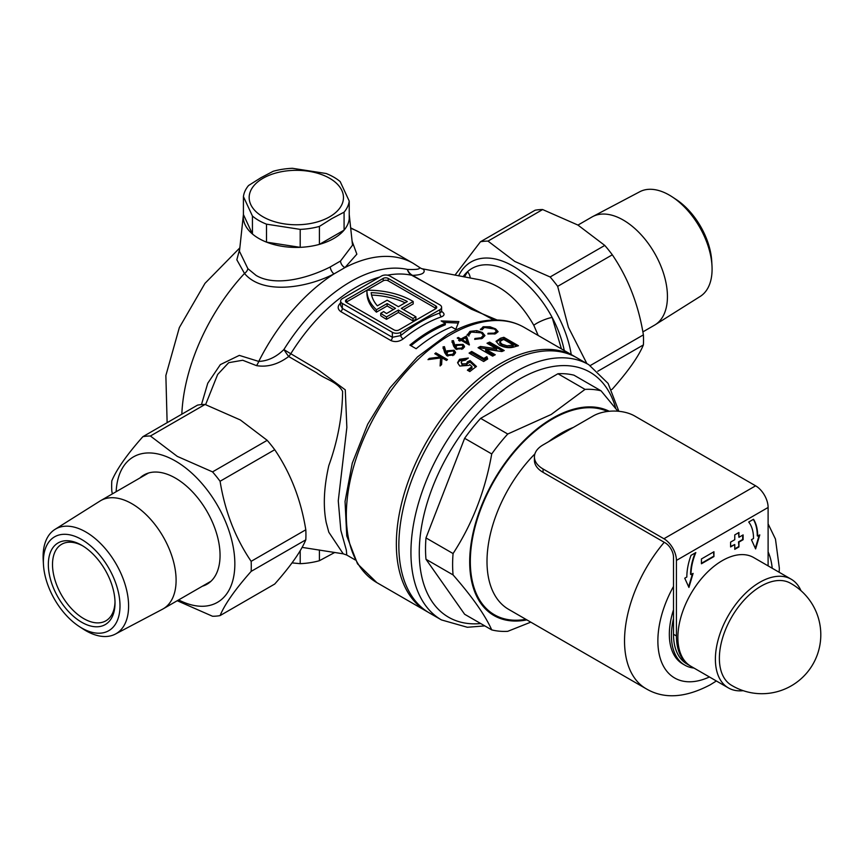 <?xml version="1.0" encoding="UTF-8"?>
<svg xmlns="http://www.w3.org/2000/svg" width="864" height="864" viewBox="0 0 864 864"><rect width="100%" height="100%" fill="white"/><g stroke="black" fill="none" stroke-linecap="round" stroke-linejoin="round"><path stroke-width="1.3" d="M538.196 335.48L533.812 325.318C518.292 298.328 499.144 282.949 476.399 279.18L422.442 268.812L423.846 269.762C425.315 273.11 421.578 274.979 412.625 275.378A11.783 10.055 84.7 0 1 412.592 275.368A11.783 10.055 84.7 0 1 407.344 269.406C416.729 269.806 420.682 269.136 419.202 267.408M201.463 404.6L207.76 383.238L220.352 364.608L239.306 355.385L258.757 361.422C267.818 361.033 276.188 357.07 283.889 349.553A11.783 1.026 -123 0 0 288.695 356.519C278.068 364.392 267.332 367.427 256.511 365.634L242.708 360.256L228.69 362.675L217.652 374.479L205.6 404.644M415.908 316.786L412.992 318.47L412.992 320.879L415.908 319.194L415.908 316.786L401.317 308.372L413.197 301.514A63.072 36.407 -0 0 0 412.106 300.866A63.072 36.407 -0 0 0 366.941 290.196L346.518 301.99A3.532 2.041 -0 0 0 346.162 302.227M349.229 214.564A53.05 30.629 180 0 1 349.272 214.898A53.05 30.629 180 0 1 318.125 244.717A53.05 30.629 180 0 1 258.811 238.453A53.05 30.629 180 0 1 243.378 214.898A53.05 30.629 180 0 1 243.421 214.564L252.439 234.004L252.439 216.043A53.05 30.629 0 0 0 266.512 224.165L300.197 229.381A53.05 30.629 0 0 0 319.421 226.411L331.744 218.646L344.077 212.166A53.05 30.629 0 0 0 349.229 201.074L340.2 181.624A53.05 30.629 0 0 0 326.128 173.502L292.453 168.296A53.05 30.629 0 0 0 273.229 171.266L260.896 177.736L248.573 185.501A53.05 30.629 0 0 0 243.421 196.603L252.439 216.043M243.378 214.898L239.468 251.305L247.86 268.65L256.122 275.443C275.778 287.096 308.513 277.981 330.199 266.976L340.524 261.014L352.523 245.182M302.098 547.376L343.224 553.824L328.806 532.202L326.203 522.526C323.017 506.196 323.892 487.231 328.806 465.62C337.727 440.932 342.328 416.189 342.608 391.392C337.414 381.629 324.994 379.242 316.667 372.794L288.706 356.53A11.783 1.026 -123 0 0 288.706 356.53A11.783 6.804 -60.2 0 0 290.79 353.732L319.097 370.483L345.276 389.848L346.853 427.464L338.267 500.828L340.837 530.366L346.334 550.087L346.766 555.044L355.201 559.915M564.257 350.525A77.922 44.982 -120 0 0 552.161 317.455A77.922 44.982 -120 0 0 472.003 268.423A77.922 44.982 -120 0 0 467.543 271.674A77.922 44.982 -120 0 0 463.126 276.707M493.711 320.004L411.674 275.26A11.783 7.02 -59.7 0 0 412.625 275.378L471.398 309.215L497.135 320.015M441.418 311.288C444.852 313.524 444.895 315.349 441.547 316.775A138.51 79.974 120 0 0 422.366 325.663A138.51 79.974 120 0 0 403.186 338.926C399.114 341.798 394.988 342.317 390.809 340.502L340.805 311.623C337.36 309.064 337.316 306.137 340.675 302.832M445.316 323.33A138.51 79.974 120 0 0 430.736 330.491A138.51 79.974 120 0 0 409.892 345.114L416.146 348.721A138.51 79.974 -60 0 1 436.979 334.098A138.51 79.974 -60 0 1 451.57 326.938L455.738 329.346L458.86 321.602L441.148 320.922L445.316 323.33L445.316 324.788A136.739 78.948 -60 0 0 410.951 345.719M467.305 335.102L469.94 331.376L476.798 330.631L482.436 332.5L484.963 335.588L482.22 338.45L474.692 339.368L474.908 338.515L481.086 337.738L483.354 335.308L481.313 332.834L471.139 332.068L468.925 335.07L467.305 335.102L467.219 334.433M468.893 336.107L468.925 335.07M495.256 354.748A147.355 85.072 120 0 0 492.642 356.141L478.051 347.717A147.355 85.072 -60 0 1 480.427 346.442L496.595 348.764L487.026 343.235A147.355 85.072 -60 0 1 489.65 342.101L504.23 350.525A147.355 85.072 120 0 0 501.876 351.54L485.654 349.196L495.256 354.748M503.863 337.316L518.443 345.74A147.355 85.072 120 0 0 515.149 346.637C510.214 348.386 504.943 347.879 499.349 345.136L496.022 341.302L500.515 338.224A147.355 85.072 -60 0 1 503.863 337.316L503.863 338.818A145.584 84.056 120 0 0 500.515 339.714L496.433 341.593M480.47 329.713L483.106 326.765L489.964 326.776L495.601 328.882L498.128 331.69L495.385 333.839L487.858 333.968L488.074 333.266L494.251 333.137L496.519 331.301L494.478 329.044L484.304 327.445L482.09 329.81L480.384 329.13M459.475 339.865A147.355 85.072 -60 0 1 459.929 339.606L457.229 338.051A147.355 85.072 -60 0 1 458.276 337.457L460.976 339.012A147.355 85.072 -60 0 1 466.506 336.074L469.411 344.844A147.355 85.072 120 0 0 469.206 344.963L461.117 340.297A147.355 85.072 120 0 0 460.674 340.556A147.355 85.072 120 0 0 459.778 341.075L458.579 340.384A147.355 85.072 -60 0 1 459.475 339.865M575.456 357.016A147.355 85.072 120 0 0 574.214 356.281A147.355 85.072 120 0 0 500.537 363.582A147.355 85.072 120 0 0 404.276 493.43A147.355 85.072 120 0 0 426.87 611.496A147.355 85.072 120 0 0 428.123 612.209M352.091 241.186L356.854 254.178L344.963 267.581L333.99 273.92C306.288 288.198 262.462 294.991 244.501 273.456L236.833 259.783L239.717 248.972M444.679 352.642L443.016 346.918L444.442 346.648L445.932 351.778L447.077 350.806L454.108 350.233L455.587 352.35L453.967 354.974L446.764 355.666L444.679 352.642M483.851 358.463A147.355 85.072 -60 0 1 486.842 356.648L487.706 358.992A147.355 85.072 120 0 0 483.667 361.519L469.076 353.106A147.355 85.072 -60 0 1 471.69 351.443L483.851 358.463L483.851 359.899L471.69 352.879A145.584 84.056 120 0 0 470.264 353.786M469.768 364.597L469.012 365.364L459.756 366.034L457.564 362.718L459.551 359.294L468.331 358.052A147.355 85.072 120 0 0 465.34 360.18L462.024 360.914L461.192 362.351L462.283 363.895L466.592 363.701L467.381 361.876L470.081 360.58L476.464 366.487A147.355 85.072 120 0 0 469.822 371.585L467.392 370.181A147.355 85.072 -60 0 1 471.96 366.617L469.768 364.597M475.589 367.124L470.081 362.027L467.381 363.593L467.381 361.876M453.654 346.194L451.991 340.837L453.416 340.654L454.918 345.46L456.052 344.606L463.082 344.39L464.562 346.41L462.942 348.764L455.738 349.088L453.654 346.194M427.982 359.629A147.355 85.072 -60 0 1 429.376 358.366L440.424 356.972L434.786 353.722A147.355 85.072 -60 0 1 435.834 352.858L447.509 359.597A147.355 85.072 120 0 0 446.461 360.45L442.012 357.89L441.59 364.619A147.355 85.072 120 0 0 440.1 365.958L440.597 357.955L427.982 359.629M464.454 276.966L467.543 271.674A11.783 9.277 34.3 0 1 470.232 278.046M533.812 325.318A11.783 2.149 -22.5 0 1 552.161 317.455L561.416 348.894M439.873 304.884L389.858 276.005A5.897 3.402 -0 0 0 381.521 276.005L342.349 298.62A5.897 3.402 -0 0 0 340.621 301.028A5.897 3.402 -0 0 0 342.349 303.437L392.364 332.305A5.897 3.402 -0 0 0 400.691 332.305L439.873 309.69A5.897 3.402 -0 0 0 441.601 307.282A5.897 3.402 -0 0 0 439.873 304.884M435.704 305.845L388.195 278.413A3.532 2.041 -0 0 0 383.195 278.413L346.518 299.581A3.532 2.041 -0 0 0 345.481 301.028A3.532 2.041 -0 0 0 346.518 302.476L394.027 329.908A3.532 2.041 -0 0 0 399.028 329.908L435.704 308.729A3.532 2.041 -0 0 0 436.741 307.282A3.532 2.041 -0 0 0 435.704 305.845L435.704 308.243L388.195 280.822A3.532 2.041 -0 0 0 383.195 280.822L366.941 290.196A63.072 36.407 180 0 0 366.93 290.531L366.93 292.939A63.072 36.407 180 0 0 376.423 312.152L387.148 305.964L393.401 309.571M412.992 320.879L398.401 312.455L386.521 319.313A63.072 36.407 180 0 1 380.743 315.673L380.743 313.276L383.681 311.58A58.936 34.031 180 0 0 386.554 313.524L395.485 308.372L387.148 303.556L387.148 305.964M403.402 309.571L413.197 303.912L413.197 301.514M387.148 303.556L376.423 309.744L376.423 312.152M376.423 309.744A63.072 36.407 180 0 1 366.93 290.531M412.992 318.47L398.401 310.057L386.521 316.915L386.521 319.313M386.521 316.915A63.072 36.407 180 0 1 380.743 313.276M398.401 310.057L398.401 312.455M387.148 300.186L377.363 305.834A58.936 34.031 180 0 1 371.174 292.648A58.936 34.031 -0 0 1 407.333 301.525L398.401 306.688L387.148 300.186M405.108 302.81A58.936 34.031 -0 0 0 371.585 295.067M340.621 301.028L340.621 305.456L342.349 308.405L392.364 337.284L400.691 335.599A2.948 1.339 -128.9 0 0 403.186 338.926M400.691 332.305L400.691 335.599A141.458 81.67 -60 0 1 439.873 312.984L441.601 311.71L441.601 307.282M513.205 344.93L513.205 346.421A145.584 84.056 120 0 0 512.212 346.702L512.212 345.222A147.355 85.072 -60 0 1 513.205 344.93L503.863 339.53A147.355 85.072 120 0 0 502.492 339.93L499.781 341.734L502.016 344.185L507.06 345.816L512.212 345.222M512.212 346.702L507.06 347.285L507.06 345.816M507.06 347.285L502.016 345.654L502.016 344.185M502.016 345.654L499.781 343.213L499.781 341.734M516.661 346.205L503.863 338.818M496.595 348.764L496.595 350.212L480.427 347.89A145.584 84.056 120 0 0 479.347 348.462M480.427 347.89L480.427 346.442M502.783 351.14L489.65 343.559A145.584 84.056 120 0 0 488.462 344.066M489.65 343.559L489.65 342.101M493.949 355.428L485.654 350.644L485.654 349.196M487.274 359.251L486.842 356.648M471.69 352.879L471.69 351.443M486.842 358.096A145.584 84.056 120 0 0 483.851 359.899M470.081 362.027L470.081 360.58M471.96 366.617L471.96 368.086A145.584 84.056 120 0 0 468.461 370.796M466.83 359.111L459.551 360.752L457.844 362.804M459.551 360.752L459.551 359.294M467.381 363.334L466.592 365.159L462.283 365.364L461.192 362.351M462.283 365.364L462.283 363.895M466.592 365.159L466.592 363.701M488.074 334.012L488.074 333.266M494.251 334.087L494.251 333.137M483.106 327.931L483.106 326.765M489.964 327.424L489.964 326.776M495.601 329.81L495.601 328.882M474.908 339.39L474.908 338.515M481.086 338.872L481.086 337.738M469.94 332.748L469.94 331.376M476.798 331.409L476.798 330.631M482.436 333.623L482.436 332.5M460.976 340.384L460.976 339.012M468.936 344.812L466.506 337.522A145.584 84.056 120 0 0 465.685 337.943M462.164 339.79A145.584 84.056 120 0 0 461.192 340.34M466.506 337.522L466.506 336.074M458.276 338.656L458.276 337.457M460.912 340.416L459.929 339.854M459.929 340.988L459.929 339.606M462.164 340.902L462.164 339.703L467.24 342.63L465.653 337.824A147.355 85.072 120 0 0 462.164 339.703M467.24 343.829L467.24 342.63M456.052 344.606L456.052 346.054L454.918 346.907L453.416 342.101L451.991 342.284M453.416 342.101L453.416 340.654M454.918 346.907L454.918 345.46M464.411 347.155L463.082 345.838L463.082 344.39M462.1 345.06L457.056 345.427L455.911 347.026L456.862 348.419L461.797 348.03L462.974 346.324L462.1 345.06M461.797 349.337L461.797 348.03M456.862 349.564L456.862 348.419M447.077 350.806L447.077 352.264L445.932 353.236L444.442 348.106L443.016 348.376M444.442 348.106L444.442 346.648M445.932 353.236L445.932 351.778M455.447 353.095L454.108 351.68L454.108 350.233M453.114 351L448.081 351.648L446.926 353.43L447.876 354.888L452.822 354.24L454 352.328L453.114 351M452.822 355.655L452.822 354.24M454 352.328L453.643 354.877M447.876 356.13L447.876 354.888M429.376 359.413L429.376 358.366M440.424 357.966L440.424 356.972L442.012 357.901M435.834 354.326L435.834 352.858M440.597 357.955L440.197 365.872M443.707 322.402L458.233 323.05M439.873 309.69L439.873 312.984A2.948 1.998 -109.1 0 0 441.547 316.775M256.511 365.634A11.783 6.869 111.7 0 0 258.757 361.422A147.355 85.072 120 0 1 333.99 273.92A5.897 2.765 63.4 0 1 330.199 266.976M422.852 268.974A11.783 11.016 -67.7 0 1 421.114 268.434L422.431 268.812M340.524 261.014A5.897 3.974 -124.1 0 0 344.963 267.581A147.355 85.072 120 0 1 413.154 263.293L421.114 268.434M181.829 414.191A147.355 85.072 120 0 1 244.501 273.456A5.897 3.748 138.6 0 0 247.86 268.65M609.217 411.264A117.299 67.727 120 0 0 552.636 418.187A117.299 67.727 120 0 0 470.729 546.188A117.299 67.727 120 0 0 526.856 619.888M617.89 411.21L601.052 390.82L573.966 375.181A132.613 76.572 120 0 0 557.95 373.745L585.036 389.383L551.2 414.482L507.74 434.02A132.613 76.572 120 0 0 491.724 453.946C485.266 490.633 472.381 523.832 453.071 553.554A132.613 76.572 120 0 0 453.071 574.916C472.241 596.808 485.125 615.136 491.724 629.899A132.613 76.572 120 0 0 507.74 631.325L530.788 622.156M693.986 668.056A64.832 37.433 -60 0 1 684.85 665.161A64.832 37.433 -60 0 1 673.499 618.505M673.499 609.822A64.832 37.433 120 0 0 682.765 663.962L684.85 665.161M503.042 365.018A147.355 85.072 120 0 0 406.782 494.867A147.355 85.072 120 0 0 429.365 612.943L441.45 619.92A147.355 85.072 -60 0 1 418.867 501.844A147.355 85.072 -60 0 1 515.128 371.995A147.355 85.072 -60 0 1 588.805 364.705L576.72 357.718A147.355 85.072 120 0 0 503.042 365.018M491.724 629.899L464.627 614.261L425.984 559.267L453.071 574.916M453.071 553.554L425.984 537.916A132.613 76.572 120 0 0 425.984 559.267M507.74 434.02L480.643 418.37A132.613 76.572 120 0 0 464.627 438.296L491.724 453.946M464.627 438.296L425.984 537.916M557.95 373.745L480.643 418.37M601.052 390.82A132.613 76.572 120 0 0 585.036 389.383M262.98 178.297A47.153 27.227 0 0 0 262.98 216.799A47.153 27.227 0 0 0 329.659 216.799A47.153 27.227 0 0 0 329.659 178.297A47.153 27.227 0 0 0 262.98 178.297M349.229 201.074L349.229 219.035A53.05 30.629 180 0 1 344.077 230.137L319.421 244.372A53.05 30.629 180 0 1 300.197 247.342L266.512 242.136A53.05 30.629 180 0 1 252.439 234.004M344.077 230.137L344.077 212.166M319.421 226.411L319.421 244.372M300.197 247.342L300.197 229.381M266.512 224.165L266.512 242.136M243.421 196.603L243.421 214.564M761.044 586.17A58.925 34.02 120 0 0 719.377 658.346A58.925 34.02 120 0 0 731.171 685.087A58.936 58.936 0 0 0 820.8 634.759A58.936 58.936 0 0 0 790.096 583.027A58.925 34.02 120 0 0 761.044 586.17M800.95 590.652A62.77 36.245 120 0 0 791.165 579.193A62.77 36.245 120 0 0 759.78 582.304A62.77 36.245 120 0 0 718.772 637.621A62.77 36.245 120 0 0 728.384 687.917A62.77 36.245 120 0 0 743.202 690.671M791.165 579.193L753.656 557.539A62.77 36.245 120 0 0 722.261 560.65A62.77 36.245 120 0 0 681.253 615.967A62.77 36.245 120 0 0 690.876 666.263L728.384 687.917M713.934 556.556L713.934 551.74L701.428 558.965L701.428 563.771L713.934 556.556L713.513 551.988M738.936 546.934L738.936 542.117L743.105 539.708L743.105 534.902L738.936 537.311L738.936 532.494L734.767 534.902L734.767 539.708L730.598 542.117L730.598 546.934L734.767 544.525L734.767 549.342L738.936 546.934L738.515 541.879L742.684 539.471L742.684 535.14M676.426 560.412A17.68 10.206 -120 0 0 663.919 538.747L543.056 468.968A29.473 17.01 0 0 1 534.416 456.937A29.473 17.01 0 0 1 543.056 444.906L593.06 416.038A29.473 17.01 0 0 1 634.738 416.038L755.611 485.816A17.68 10.206 60 0 1 768.107 507.47L676.426 560.412L676.426 635.958A64.832 37.433 120 0 0 689.85 665.647A64.832 37.433 120 0 0 690.055 665.766M768.107 507.47L768.107 565.888M695.822 552.571L691.006 555.358A50.101 28.922 120 0 0 686.837 577.012L684.752 578.21L688.921 587.423L693.09 573.404L691.006 574.603A44.204 25.52 -60 0 1 695.822 552.571M753.527 538.51A44.204 25.52 120 0 0 748.71 522.04L753.527 519.264A50.101 28.922 -60 0 1 757.696 536.101L759.78 534.902L755.611 548.921L751.442 539.708L753.527 538.51M689.85 665.647L686.934 663.962A64.832 37.433 -60 0 1 673.499 634.284L673.499 557.28A11.783 6.804 60 0 0 665.172 542.84L543.056 472.338A29.473 17.01 180 0 1 534.416 460.307L534.416 456.937M691.006 574.603L690.595 574.366A44.204 25.52 -60 0 1 695.153 552.96M688.63 586.775L692.507 573.739M753.322 519.372A50.101 28.922 -60 0 1 757.274 535.864L757.696 536.101M759.186 535.237L755.309 548.273M734.767 548.856L738.515 546.696M730.598 546.448L734.767 544.525M738.936 537.311L738.515 532.732M701.428 563.296L713.513 556.319M571.234 354.553A83.992 48.492 -120 0 0 513.043 266.123A83.992 48.492 -120 0 0 458.611 275.854M586.872 363.593L568.415 327.316L557.669 286.362A98.723 57.002 60 0 0 550.13 276.977L514.847 261.479L487.998 241.11A98.723 57.002 60 0 0 480.449 241.78L535.108 210.222A98.723 57.002 -120 0 1 542.646 209.552L487.998 241.11M542.646 209.552L577.919 225.061L604.778 245.43A98.723 57.002 -120 0 1 612.317 254.804C628.182 278.154 638.528 304.852 643.388 334.876A98.723 57.002 -120 0 1 643.388 344.93C638.636 356.378 628.279 371.12 612.317 389.124L611.582 389.556M590.242 365.558L643.388 334.876M643.388 344.93L597.812 371.239M550.13 276.977L604.778 245.43M612.317 254.804L557.669 286.362M480.449 241.78L454.961 275.152M672.181 196.862L676.048 199.4A54.184 31.277 60 0 1 711.731 261.187L711.99 265.81A60.448 34.895 -120 0 0 672.181 196.862A60.448 34.895 -120 0 0 669.341 195.113A60.448 34.895 -120 0 0 639.781 191.743L592.726 216.583A62.478 36.072 60 0 1 623.268 220.061A62.478 36.072 60 0 1 663.887 274.482A62.478 36.072 60 0 1 655.182 324.767A62.478 36.072 60 0 1 654.502 325.177L642.87 331.895M655.182 324.767L700.218 296.428A60.448 34.895 -120 0 0 711.99 265.81M577.962 225.083L592.024 216.961A62.478 36.072 60 0 1 592.726 216.583M81.68 627.988A54.184 31.277 -120 0 0 119.999 605.869A54.184 31.277 -120 0 0 81.68 539.514A54.184 31.277 -120 0 0 43.459 564.624A54.184 31.277 -120 0 0 79.132 626.422A54.184 31.277 -120 0 0 81.68 627.988M43.459 564.624L43.2 560.002A60.448 34.895 60 0 1 54.972 529.394A60.448 34.895 60 0 1 85.849 531.986A60.448 34.895 60 0 1 125.518 585.857A60.448 34.895 60 0 1 115.398 634.068A60.448 34.895 60 0 1 85.849 630.698A60.448 34.895 60 0 1 83.009 628.949L79.132 626.422M81.68 622.253A47.153 27.227 60 0 1 48.341 564.494A47.153 27.227 60 0 1 81.68 545.249L81.68 545.249A47.153 27.227 60 0 1 115.02 602.996A47.153 27.227 60 0 1 81.68 622.253M115.009 601.765A44.204 25.52 60 0 1 105.872 620.827A44.204 25.52 60 0 1 83.765 618.635A44.204 25.52 60 0 1 54.886 579.679A44.204 25.52 60 0 1 61.668 544.266A44.204 25.52 60 0 1 82.739 545.875M115.398 634.068L162.464 609.239A62.478 36.072 -120 0 0 163.156 608.85A62.478 36.072 -120 0 0 172.735 558.781A62.478 36.072 -120 0 0 131.922 503.734A62.478 36.072 -120 0 0 100.688 500.634A62.478 36.072 -120 0 0 100.008 501.044L54.972 529.394M205.06 404.46A98.723 57.002 -120 0 0 197.521 405.13L142.862 436.687A98.723 57.002 60 0 1 150.412 436.007L205.06 404.46L240.332 419.958L267.192 440.327A98.723 57.002 -120 0 1 274.73 449.712C290.585 473.062 300.942 499.748 305.802 529.783A98.723 57.002 -120 0 1 305.802 539.838C301.05 551.286 290.693 566.017 274.73 584.032L220.082 615.589A98.723 57.002 60 0 1 212.544 616.259L177.26 600.75M116.154 491.702A83.992 48.492 60 0 1 175.457 461.03A83.992 48.492 60 0 1 234.824 562.054A83.992 48.492 60 0 1 178.632 599.918M220.082 615.589C224.834 604.13 235.192 589.399 251.143 571.385A98.723 57.002 60 0 0 251.143 561.33C235.289 537.98 224.932 511.294 220.082 481.259A98.723 57.002 60 0 0 212.544 471.884L177.26 456.376L150.412 436.007M202.392 586.202A63.072 36.407 -120 0 0 206.993 584.226A63.072 36.407 -120 0 0 216.659 533.693A63.072 36.407 -120 0 0 175.457 478.116A63.072 36.407 -120 0 0 143.921 474.995A63.072 36.407 -120 0 0 139.914 477.986M305.802 539.838L251.143 571.385M251.143 561.33L305.802 529.783M274.73 449.712L220.082 481.259M212.544 471.884L267.192 440.327M112.32 493.916L111.802 490.936A98.723 57.002 60 0 1 111.802 480.881C116.651 469.282 127.008 454.55 142.862 436.687M334.768 552.452L319.421 560.704A53.05 30.629 180 0 1 300.197 563.674L292.043 562.885M300.197 563.674L300.197 550.714M319.421 550.001L319.421 560.704M387.526 275.173A138.51 79.974 120 0 1 411.674 275.26A11.783 9.472 102.4 0 1 407.344 269.406A141.458 81.67 120 0 0 283.889 349.553A11.783 0.54 -148.1 0 0 290.79 353.732A138.51 79.974 120 0 1 356.011 287.356A138.51 79.974 120 0 1 379.771 277.02M376.855 582.628L357.534 563.857L346.756 535.928L345.049 501.455L352.264 463.18L367.708 424.213L390.053 387.785L417.42 356.983L447.584 334.411C465.275 324.216 482.242 319.432 498.485 320.069C507.892 320.522 516.467 322.974 524.2 327.402A147.355 85.072 120 0 0 450.533 334.703A147.355 85.072 120 0 0 354.262 464.551A147.355 85.072 120 0 0 376.855 582.628L426.87 611.496M350.654 227.858L359.575 232.362A147.355 85.072 120 0 0 350.708 228.344M342.349 303.437L342.349 308.405A2.948 1.706 -60 0 1 340.805 311.623M390.809 340.502A2.948 1.706 -60 0 0 392.364 337.284L392.364 332.305M346.518 301.99L346.518 299.581M383.195 280.822L383.195 278.413M388.195 280.822L388.195 278.413M500.515 339.714L500.515 338.224M615.762 408.488A141.458 81.67 120 0 0 519.296 379.22A141.458 81.67 120 0 0 421.222 528.628A141.458 81.67 120 0 0 480.73 623.549M525.852 619.304A116.413 67.208 -60 0 1 471.452 545.162A116.413 67.208 -60 0 1 552.636 418.921A116.413 67.208 -60 0 1 607.532 411.448M573.35 427.421A104.62 60.404 120 0 0 560.974 433.361A104.62 60.404 120 0 0 548.608 441.698M664.222 542.29A104.62 60.404 120 0 0 646.196 688.792C663.984 699.278 685.346 697.939 710.294 684.774L716.375 680.983M673.499 586.451A81.043 46.786 120 0 0 661.489 661.932A81.043 46.786 120 0 0 709.43 676.966M534.892 453.902A104.62 60.404 120 0 0 508.669 609.379L646.196 688.792M772.2 568.242A81.043 46.786 120 0 0 768.107 551.891M663.919 538.747L755.611 485.816M673.499 634.284L676.426 635.958M543.056 468.968L543.056 472.338M349.272 214.898L352.523 245.192M524.2 327.402L574.214 356.281M359.575 232.362L413.154 263.293M167.13 422.68L165.866 375.527L179.334 327.607L204.973 283.36L239.836 247.86M496.519 332.813L496.519 331.301M483.354 336.776L483.354 335.308M462.974 347.771L462.974 346.324M455.911 348.473L455.911 347.026M446.926 354.899L446.926 353.43M346.766 555.044L343.224 553.824M441.45 619.92L467.327 627.264L484.79 625.903M779.144 572.26L779.35 568.21L775.462 539.06L768.107 523.886M618.872 411.296L608.105 383.432L588.805 364.705M211 581.234L163.156 608.85M148.522 473.018L100.688 500.634"/></g></svg>

